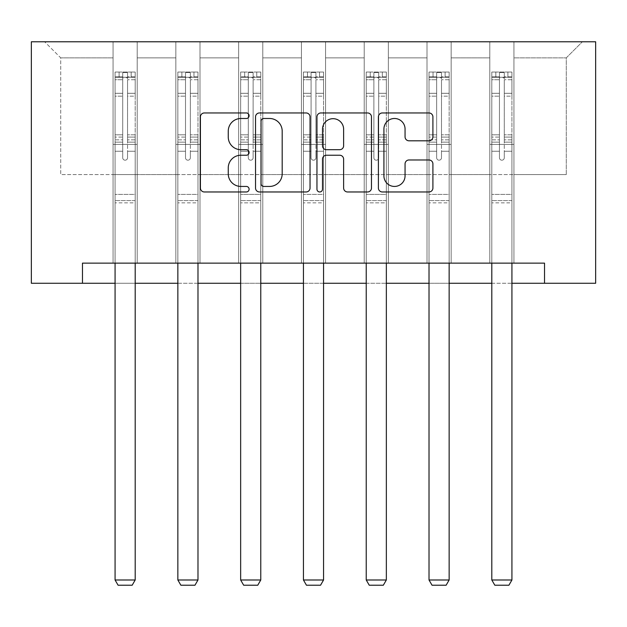 <?xml version="1.0" encoding="UTF-8"?>
<svg xmlns="http://www.w3.org/2000/svg" width="627" height="627" viewBox="0 0 627 627"><rect width="100%" height="100%" fill="white"/><g stroke="black" fill="none" stroke-linecap="round" stroke-linejoin="round"><path stroke-width="0.47" stroke-dasharray="3.13 2.35" d="M249.099 115.721A2.767 2.767 0 0 0 246.34 112.954L204.363 112.954A3.95 3.95 0 0 0 200.413 116.904L200.413 188.022A3.95 3.95 0 0 0 204.363 191.972L246.34 191.972A2.767 2.767 0 0 0 249.099 189.205A2.767 2.767 0 0 0 246.34 186.438L240.901 186.438A12.642 12.642 0 0 1 228.259 173.797L228.259 167.871A12.642 12.642 0 0 1 240.901 155.23L246.34 155.23A2.767 2.767 0 0 0 249.099 152.463A2.767 2.767 0 0 0 246.34 149.696L240.901 149.696A12.642 12.642 0 0 1 228.259 137.054L228.259 131.129A12.642 12.642 0 0 1 240.901 118.487L246.34 118.487A2.767 2.767 0 0 0 249.099 115.721M544.534 283.271L544.534 263.144L544.534 283.271L595.65 283.271L595.65 41.774L31.35 41.774L31.35 283.271L82.466 283.271L82.466 263.144L544.534 263.144L82.466 263.144L544.534 263.144L544.534 283.271L82.466 283.271L82.466 263.144L82.466 283.271M489.797 41.774L582.365 41.774L513.944 41.774L513.944 174.596L566.267 174.596L513.944 174.596L513.944 57.872L566.267 57.872L513.944 57.872L513.944 41.774L513.944 263.144L489.797 263.144L513.944 263.144L489.797 263.144L513.944 263.144L513.944 41.774L451.15 41.774L489.797 41.774L489.797 174.596L451.15 174.596L489.797 174.596L489.797 57.872L451.15 57.872L451.15 174.596L451.15 57.872L489.797 57.872L489.797 41.774L489.797 263.144L489.797 144.414L489.797 174.596L513.944 174.596L489.797 174.596L489.797 144.414L513.944 144.414L489.797 144.414L489.797 263.144L489.797 41.774M427.003 41.774L451.15 41.774L451.15 263.144L427.003 263.144L451.15 263.144L427.003 263.144L451.15 263.144L451.15 41.774L388.364 41.774L427.003 41.774L427.003 174.596L388.364 174.596L427.003 174.596L427.003 57.872L388.364 57.872L388.364 174.596L388.364 57.872L427.003 57.872L427.003 41.774L427.003 263.144L427.003 144.414L427.003 174.596L451.15 174.596L427.003 174.596L427.003 144.414L451.15 144.414L427.003 144.414L427.003 263.144L427.003 41.774M364.216 41.774L388.364 41.774L388.364 263.144L364.216 263.144L388.364 263.144L364.216 263.144L388.364 263.144L388.364 41.774L325.578 41.774L364.216 41.774L364.216 174.596L325.578 174.596L364.216 174.596L364.216 57.872L325.578 57.872L325.578 174.596L325.578 57.872L364.216 57.872L364.216 41.774L364.216 263.144L364.216 144.414L364.216 174.596L388.364 174.596L364.216 174.596L364.216 144.414L388.364 144.414L364.216 144.414L364.216 263.144L364.216 41.774M301.422 41.774L325.578 41.774L325.578 263.144L301.422 263.144L325.578 263.144L301.422 263.144L325.578 263.144L325.578 41.774L262.784 41.774L301.422 41.774L301.422 174.596L262.784 174.596L301.422 174.596L301.422 57.872L262.784 57.872L262.784 174.596L262.784 57.872L301.422 57.872L301.422 41.774L301.422 263.144L301.422 144.414L301.422 174.596L325.578 174.596L301.422 174.596L301.422 144.414L325.578 144.414L301.422 144.414L301.422 263.144L301.422 41.774M238.636 41.774L262.784 41.774L262.784 263.144L238.636 263.144L262.784 263.144L238.636 263.144L262.784 263.144L262.784 41.774L199.997 41.774L238.636 41.774L238.636 174.596L199.997 174.596L238.636 174.596L238.636 57.872L199.997 57.872L199.997 174.596L199.997 57.872L238.636 57.872L238.636 41.774L238.636 263.144L238.636 144.414L238.636 174.596L262.784 174.596L238.636 174.596L238.636 144.414L262.784 144.414L238.636 144.414L238.636 263.144L238.636 41.774M175.85 41.774L199.997 41.774L199.997 263.144L175.85 263.144L199.997 263.144L175.85 263.144L199.997 263.144L199.997 41.774L137.203 41.774L175.85 41.774L175.85 174.596L137.203 174.596L175.85 174.596L175.85 57.872L137.203 57.872L137.203 174.596L137.203 57.872L175.85 57.872L175.85 41.774L175.85 263.144L175.85 144.414L175.85 174.596L199.997 174.596L175.85 174.596L175.85 144.414L199.997 144.414L175.85 144.414L175.85 263.144L175.85 41.774M113.056 41.774L137.203 41.774L137.203 263.144L113.056 263.144L137.203 263.144L113.056 263.144L137.203 263.144L137.203 41.774L44.635 41.774L113.056 41.774L113.056 174.596L60.733 174.596L60.733 57.872L113.056 57.872L60.733 57.872L44.635 41.774L60.733 57.872L60.733 174.596L113.056 174.596L113.056 41.774L113.056 263.144L113.056 41.774M115.07 283.271L135.197 283.271M177.856 283.271L197.983 283.271M240.65 283.271L260.769 283.271M303.437 283.271L323.563 283.271M366.231 283.271L386.35 283.271M429.017 283.271L449.144 283.271M491.803 283.271L511.93 283.271M566.267 174.596L566.267 57.872L582.365 41.774L566.267 57.872L566.267 174.596M113.056 174.596L137.203 174.596L137.203 144.414L137.203 263.144L137.203 144.414L137.203 174.596L113.056 174.596L113.056 144.414L137.203 144.414L113.056 144.414L113.056 263.144L113.056 174.596M113.056 144.414L137.203 144.414L113.056 144.414M175.85 144.414L199.997 144.414L175.85 144.414M238.636 144.414L262.784 144.414L238.636 144.414M301.422 144.414L325.578 144.414L301.422 144.414M364.216 144.414L388.364 144.414L364.216 144.414M427.003 144.414L451.15 144.414L427.003 144.414M489.797 144.414L513.944 144.414L489.797 144.414M310.044 188.022L310.044 116.904A3.95 3.95 0 0 0 306.094 112.954L259.476 112.954A3.95 3.95 0 0 0 255.526 116.904L255.526 188.022A3.95 3.95 0 0 0 259.476 191.972L306.094 191.972A3.95 3.95 0 0 0 310.044 188.022M263.818 118.487A2.767 2.767 0 0 0 261.051 121.254L261.051 183.672A2.767 2.767 0 0 0 263.818 186.438L269.547 186.438A12.642 12.642 0 0 0 282.189 173.797L282.189 131.129A12.642 12.642 0 0 0 269.547 118.487L263.818 118.487M320.906 112.954L367.524 112.954A3.95 3.95 0 0 1 371.474 116.904L371.474 188.022A3.95 3.95 0 0 1 367.524 191.972L347.577 191.972A3.95 3.95 0 0 1 343.627 188.022L343.627 159.18A3.95 3.95 0 0 0 339.677 155.23L326.44 155.23A3.95 3.95 0 0 0 322.49 159.18L322.49 189.205A2.767 2.767 0 0 1 319.723 191.972A2.767 2.767 0 0 1 316.956 189.205L316.956 116.904A3.95 3.95 0 0 1 320.906 112.954M343.627 129.248A10.565 10.565 0 0 0 333.055 118.683A10.565 10.565 0 0 0 322.49 129.248L322.49 145.746A3.95 3.95 0 0 0 326.44 149.696L339.677 149.696A3.95 3.95 0 0 0 343.627 145.746L343.627 129.248M409.008 140.809L428.962 140.809A3.95 3.95 0 0 0 432.912 136.858L432.912 116.904A3.95 3.95 0 0 0 428.962 112.954L382.345 112.954A3.95 3.95 0 0 0 378.394 116.904L378.394 188.022A3.95 3.95 0 0 0 382.345 191.972L428.962 191.972A3.95 3.95 0 0 0 432.912 188.022L432.912 163.921A3.95 3.95 0 0 0 428.962 159.971L409.008 159.971A3.95 3.95 0 0 0 405.058 163.921L405.058 175.866A10.565 10.565 0 0 1 394.493 186.438A10.565 10.565 0 0 1 383.92 175.866L383.92 129.052A10.565 10.565 0 0 1 394.493 118.487A10.565 10.565 0 0 1 405.058 129.052L405.058 136.858A3.95 3.95 0 0 0 409.008 140.809M122.72 157.777A2.414 2.414 0 0 0 125.134 160.191A2.414 2.414 0 0 1 122.72 157.777L122.72 151.248L122.72 157.777A2.414 2.414 0 0 0 125.134 160.191A2.414 2.414 0 0 0 127.547 157.777A2.414 2.414 0 0 1 125.134 160.191A2.414 2.414 0 0 0 127.547 157.777L127.547 151.248L127.547 157.777A2.414 2.414 0 0 1 125.134 160.191A2.414 2.414 0 0 1 122.72 157.777L122.72 139.852L122.72 157.777M115.07 263.144L115.07 151.248L115.07 194.401L115.07 151.248L122.72 151.248L115.07 151.248L122.72 151.248L115.07 151.248L115.07 137.094L122.72 137.094L122.72 151.248L122.72 137.094L115.07 137.094L115.07 134.813L122.72 134.813L115.07 134.813L115.07 96.174L122.72 96.174L115.07 96.174L115.07 79.731L122.72 79.731L115.07 79.731L115.07 77.278L115.07 151.248L115.07 142.141L122.72 142.141L115.07 142.141L115.07 139.852L122.72 139.852L115.07 139.852L115.07 93.305L122.72 93.305L122.72 139.852L122.72 93.305L115.07 93.305L115.07 76.855L122.72 76.855L122.72 93.305L122.72 72.544L122.72 78.328L122.72 72.544L127.547 72.544L127.547 78.328C125.941 76.933 124.334 76.933 122.72 78.328L122.72 137.094L122.72 78.328C124.326 76.933 125.933 76.933 127.547 78.328L127.547 139.852L127.547 72.544L122.72 72.544L122.72 76.855L115.07 76.855L115.07 72.042L119.091 72.042L119.091 77.278L115.07 77.278L115.07 72.042L115.07 77.278L131.168 77.278L119.091 77.278L119.091 72.042L135.095 72.042L131.168 72.042L131.168 77.278L135.197 77.278L135.197 72.042L115.07 72.042L115.07 579.991L115.07 194.401L115.07 579.991L135.197 579.991L115.07 579.991L118.088 585.226L132.172 585.226L118.088 585.226L115.07 579.991L118.088 585.226L132.172 585.226L135.197 579.991L132.172 585.226L135.197 579.991L135.197 202.85L135.197 579.991L115.07 579.991M135.197 263.144L135.197 151.248L127.547 151.248L135.197 151.248L127.547 151.248L135.197 151.248L135.197 142.141L127.547 142.141L135.197 142.141L135.197 139.852L127.547 139.852L135.197 139.852L135.197 93.305L127.547 93.305L135.197 93.305L135.197 76.855L127.547 76.855L135.197 76.855L135.197 72.042L135.197 151.248L135.197 137.094L127.547 137.094L135.197 137.094L135.197 134.813L127.547 134.813L135.197 134.813L135.197 96.174L127.547 96.174L127.547 157.777L127.547 96.174L135.197 96.174L135.197 79.731L127.547 79.731L127.547 96.174L127.547 79.731L135.197 79.731L135.197 77.278L115.172 77.278L135.095 77.278L131.168 77.278L131.168 72.042L135.197 72.042L135.197 202.85L115.07 202.85L135.197 202.85L135.197 194.401L115.07 194.401L135.197 194.401L135.197 151.248L135.197 579.991M185.506 157.777A2.414 2.414 0 0 0 187.92 160.191A2.414 2.414 0 0 1 185.506 157.777L185.506 151.248L185.506 157.777A2.414 2.414 0 0 0 187.92 160.191A2.414 2.414 0 0 0 190.334 157.777A2.414 2.414 0 0 1 187.92 160.191A2.414 2.414 0 0 0 190.334 157.777L190.334 151.248L190.334 157.777A2.414 2.414 0 0 1 187.92 160.191A2.414 2.414 0 0 1 185.506 157.777L185.506 139.852L185.506 157.777M177.856 263.144L177.856 151.248L177.856 194.401L177.856 151.248L185.506 151.248L177.856 151.248L185.506 151.248L177.856 151.248L177.856 137.094L185.506 137.094L185.506 151.248L185.506 137.094L177.856 137.094L177.856 134.813L185.506 134.813L177.856 134.813L177.856 96.174L185.506 96.174L177.856 96.174L177.856 79.731L185.506 79.731L177.856 79.731L177.856 77.278L177.856 151.248L177.856 142.141L185.506 142.141L177.856 142.141L177.856 139.852L185.506 139.852L177.856 139.852L177.856 93.305L185.506 93.305L185.506 139.852L185.506 93.305L177.856 93.305L177.856 76.855L185.506 76.855L185.506 93.305L185.506 72.544L185.506 78.328L185.506 72.544L190.334 72.544L190.334 78.328C188.727 76.933 187.12 76.933 185.506 78.328L185.506 137.094L185.506 78.328C187.112 76.933 188.719 76.933 190.334 78.328L190.334 139.852L190.334 72.544L185.506 72.544L185.506 76.855L177.856 76.855L177.856 72.042L181.885 72.042L181.885 77.278L177.856 77.278L177.856 72.042L177.856 77.278L193.962 77.278L181.885 77.278L181.885 72.042L197.881 72.042L193.962 72.042L193.962 77.278L197.983 77.278L197.983 72.042L177.856 72.042L177.856 579.991L177.856 194.401L177.856 579.991L197.983 579.991L177.856 579.991L180.874 585.226L194.966 585.226L180.874 585.226L177.856 579.991L180.874 585.226L194.966 585.226L197.983 579.991L194.966 585.226L197.983 579.991L197.983 202.85L197.983 579.991L177.856 579.991M197.983 263.144L197.983 151.248L190.334 151.248L197.983 151.248L190.334 151.248L197.983 151.248L197.983 142.141L190.334 142.141L197.983 142.141L197.983 139.852L190.334 139.852L197.983 139.852L197.983 93.305L190.334 93.305L197.983 93.305L197.983 76.855L190.334 76.855L197.983 76.855L197.983 72.042L197.983 151.248L197.983 137.094L190.334 137.094L197.983 137.094L197.983 134.813L190.334 134.813L197.983 134.813L197.983 96.174L190.334 96.174L190.334 157.777L190.334 96.174L197.983 96.174L197.983 79.731L190.334 79.731L190.334 96.174L190.334 79.731L197.983 79.731L197.983 77.278L177.958 77.278L197.881 77.278L193.962 77.278L193.962 72.042L197.983 72.042L197.983 202.85L177.856 202.85L197.983 202.85L197.983 194.401L177.856 194.401L197.983 194.401L197.983 151.248L197.983 579.991M248.292 157.777A2.414 2.414 0 0 0 250.714 160.191A2.414 2.414 0 0 1 248.292 157.777L248.292 151.248L248.292 157.777A2.414 2.414 0 0 0 250.714 160.191A2.414 2.414 0 0 0 253.128 157.777A2.414 2.414 0 0 1 250.714 160.191A2.414 2.414 0 0 0 253.128 157.777L253.128 151.248L253.128 157.777A2.414 2.414 0 0 1 250.714 160.191A2.414 2.414 0 0 1 248.292 157.777L248.292 139.852L248.292 157.777M240.65 263.144L240.65 151.248L240.65 194.401L240.65 151.248L248.292 151.248L240.65 151.248L248.292 151.248L240.65 151.248L240.65 137.094L248.292 137.094L248.292 151.248L248.292 137.094L240.65 137.094L240.65 134.813L248.292 134.813L240.65 134.813L240.65 96.174L248.292 96.174L240.65 96.174L240.65 79.731L248.292 79.731L240.65 79.731L240.65 77.278L240.65 151.248L240.65 142.141L248.292 142.141L240.65 142.141L240.65 139.852L248.292 139.852L240.65 139.852L240.65 93.305L248.292 93.305L248.292 139.852L248.292 93.305L240.65 93.305L240.65 76.855L248.292 76.855L248.292 93.305L248.292 72.544L248.292 78.328L248.292 72.544L253.128 72.544L253.128 78.328C251.521 76.933 249.907 76.933 248.292 78.328L248.292 137.094L248.292 78.328C249.899 76.933 251.513 76.933 253.128 78.328L253.128 139.852L253.128 72.544L248.292 72.544L248.292 76.855L240.65 76.855L240.65 72.042L244.671 72.042L244.671 77.278L240.65 77.278L240.65 72.042L240.65 77.278L256.749 77.278L244.671 77.278L244.671 72.042L260.675 72.042L256.749 72.042L256.749 77.278L260.769 77.278L260.769 72.042L240.65 72.042L240.65 579.991L240.65 194.401L240.65 579.991L260.769 579.991L240.65 579.991L243.668 585.226L257.752 585.226L243.668 585.226L240.65 579.991L243.668 585.226L257.752 585.226L260.769 579.991L257.752 585.226L260.769 579.991L260.769 202.85L260.769 579.991L240.65 579.991M260.769 263.144L260.769 151.248L253.128 151.248L260.769 151.248L253.128 151.248L260.769 151.248L260.769 142.141L253.128 142.141L260.769 142.141L260.769 139.852L253.128 139.852L260.769 139.852L260.769 93.305L253.128 93.305L260.769 93.305L260.769 76.855L253.128 76.855L260.769 76.855L260.769 72.042L260.769 151.248L260.769 137.094L253.128 137.094L260.769 137.094L260.769 134.813L253.128 134.813L260.769 134.813L260.769 96.174L253.128 96.174L253.128 157.777L253.128 96.174L260.769 96.174L260.769 79.731L253.128 79.731L253.128 96.174L253.128 79.731L260.769 79.731L260.769 77.278L240.752 77.278L260.675 77.278L256.749 77.278L256.749 72.042L260.769 72.042L260.769 202.85L240.65 202.85L260.769 202.85L260.769 194.401L240.65 194.401L260.769 194.401L260.769 151.248L260.769 579.991M311.086 157.777A2.414 2.414 0 0 0 313.5 160.191A2.414 2.414 0 0 1 311.086 157.777L311.086 151.248L311.086 157.777A2.414 2.414 0 0 0 313.5 160.191A2.414 2.414 0 0 0 315.914 157.777A2.414 2.414 0 0 1 313.5 160.191A2.414 2.414 0 0 0 315.914 157.777L315.914 151.248L315.914 157.777A2.414 2.414 0 0 1 313.5 160.191A2.414 2.414 0 0 1 311.086 157.777L311.086 139.852L311.086 157.777M303.437 263.144L303.437 151.248L303.437 194.401L303.437 151.248L311.086 151.248L303.437 151.248L311.086 151.248L303.437 151.248L303.437 137.094L311.086 137.094L311.086 151.248L311.086 137.094L303.437 137.094L303.437 134.813L311.086 134.813L303.437 134.813L303.437 96.174L311.086 96.174L303.437 96.174L303.437 79.731L311.086 79.731L303.437 79.731L303.437 77.278L303.437 151.248L303.437 142.141L311.086 142.141L303.437 142.141L303.437 139.852L311.086 139.852L303.437 139.852L303.437 93.305L311.086 93.305L311.086 139.852L311.086 93.305L303.437 93.305L303.437 76.855L311.086 76.855L311.086 93.305L311.086 72.544L311.086 78.328L311.086 72.544L315.914 72.544L315.914 78.328C314.307 76.933 312.701 76.933 311.086 78.328L311.086 137.094L311.086 78.328C312.693 76.933 314.299 76.933 315.914 78.328L315.914 139.852L315.914 72.544L311.086 72.544L311.086 76.855L303.437 76.855L303.437 72.042L307.465 72.042L307.465 77.278L303.437 77.278L303.437 72.042L303.437 77.278L319.535 77.278L307.465 77.278L307.465 72.042L323.461 72.042L319.535 72.042L319.535 77.278L323.563 77.278L323.563 72.042L303.437 72.042L303.437 579.991L303.437 194.401L303.437 579.991L323.563 579.991L303.437 579.991L306.454 585.226L320.546 585.226L306.454 585.226L303.437 579.991L306.454 585.226L320.546 585.226L323.563 579.991L320.546 585.226L323.563 579.991L323.563 202.85L323.563 579.991L303.437 579.991M323.563 263.144L323.563 151.248L315.914 151.248L323.563 151.248L315.914 151.248L323.563 151.248L323.563 142.141L315.914 142.141L323.563 142.141L323.563 139.852L315.914 139.852L323.563 139.852L323.563 93.305L315.914 93.305L323.563 93.305L323.563 76.855L315.914 76.855L323.563 76.855L323.563 72.042L323.563 151.248L323.563 137.094L315.914 137.094L323.563 137.094L323.563 134.813L315.914 134.813L323.563 134.813L323.563 96.174L315.914 96.174L315.914 157.777L315.914 96.174L323.563 96.174L323.563 79.731L315.914 79.731L315.914 96.174L315.914 79.731L323.563 79.731L323.563 77.278L303.539 77.278L323.461 77.278L319.535 77.278L319.535 72.042L323.563 72.042L323.563 202.85L303.437 202.85L323.563 202.85L323.563 194.401L303.437 194.401L323.563 194.401L323.563 151.248L323.563 579.991M373.872 157.777A2.414 2.414 0 0 0 376.286 160.191A2.414 2.414 0 0 1 373.872 157.777L373.872 151.248L373.872 157.777A2.414 2.414 0 0 0 376.286 160.191A2.414 2.414 0 0 0 378.708 157.777A2.414 2.414 0 0 1 376.286 160.191A2.414 2.414 0 0 0 378.708 157.777L378.708 151.248L378.708 157.777A2.414 2.414 0 0 1 376.286 160.191A2.414 2.414 0 0 1 373.872 157.777L373.872 139.852L373.872 157.777M366.231 263.144L366.231 151.248L366.231 194.401L366.231 151.248L373.872 151.248L366.231 151.248L373.872 151.248L366.231 151.248L366.231 137.094L373.872 137.094L373.872 151.248L373.872 137.094L366.231 137.094L366.231 134.813L373.872 134.813L366.231 134.813L366.231 96.174L373.872 96.174L366.231 96.174L366.231 79.731L373.872 79.731L366.231 79.731L366.231 77.278L366.231 151.248L366.231 142.141L373.872 142.141L366.231 142.141L366.231 139.852L373.872 139.852L366.231 139.852L366.231 93.305L373.872 93.305L373.872 139.852L373.872 93.305L366.231 93.305L366.231 76.855L373.872 76.855L373.872 93.305L373.872 72.544L373.872 78.328L373.872 72.544L378.708 72.544L378.708 78.328C377.101 76.933 375.487 76.933 373.872 78.328L373.872 137.094L373.872 78.328C375.479 76.933 377.093 76.933 378.708 78.328L378.708 139.852L378.708 72.544L373.872 72.544L373.872 76.855L366.231 76.855L366.231 72.042L370.251 72.042L370.251 77.278L366.231 77.278L366.231 72.042L366.231 77.278L382.329 77.278L370.251 77.278L370.251 72.042L386.248 72.042L382.329 72.042L382.329 77.278L386.35 77.278L386.35 72.042L366.231 72.042L366.231 579.991L366.231 194.401L366.231 579.991L386.35 579.991L366.231 579.991L369.248 585.226L383.332 585.226L369.248 585.226L366.231 579.991L369.248 585.226L383.332 585.226L386.35 579.991L383.332 585.226L386.35 579.991L386.35 202.85L386.35 579.991L366.231 579.991M386.35 263.144L386.35 151.248L378.708 151.248L386.35 151.248L378.708 151.248L386.35 151.248L386.35 142.141L378.708 142.141L386.35 142.141L386.35 139.852L378.708 139.852L386.35 139.852L386.35 93.305L378.708 93.305L386.35 93.305L386.35 76.855L378.708 76.855L386.35 76.855L386.35 72.042L386.35 151.248L386.35 137.094L378.708 137.094L386.35 137.094L386.35 134.813L378.708 134.813L386.35 134.813L386.35 96.174L378.708 96.174L378.708 157.777L378.708 96.174L386.35 96.174L386.35 79.731L378.708 79.731L378.708 96.174L378.708 79.731L386.35 79.731L386.35 77.278L366.325 77.278L386.248 77.278L382.329 77.278L382.329 72.042L386.35 72.042L386.35 202.85L366.231 202.85L386.35 202.85L386.35 194.401L366.231 194.401L386.35 194.401L386.35 151.248L386.35 579.991M436.666 157.777A2.414 2.414 0 0 0 439.08 160.191A2.414 2.414 0 0 1 436.666 157.777L436.666 151.248L436.666 157.777A2.414 2.414 0 0 0 439.08 160.191A2.414 2.414 0 0 0 441.494 157.777A2.414 2.414 0 0 1 439.08 160.191A2.414 2.414 0 0 0 441.494 157.777L441.494 151.248L441.494 157.777A2.414 2.414 0 0 1 439.08 160.191A2.414 2.414 0 0 1 436.666 157.777L436.666 139.852L436.666 157.777M429.017 263.144L429.017 151.248L429.017 194.401L429.017 151.248L436.666 151.248L429.017 151.248L436.666 151.248L429.017 151.248L429.017 137.094L436.666 137.094L436.666 151.248L436.666 137.094L429.017 137.094L429.017 134.813L436.666 134.813L429.017 134.813L429.017 96.174L436.666 96.174L429.017 96.174L429.017 79.731L436.666 79.731L429.017 79.731L429.017 77.278L429.017 151.248L429.017 142.141L436.666 142.141L429.017 142.141L429.017 139.852L436.666 139.852L429.017 139.852L429.017 93.305L436.666 93.305L436.666 139.852L436.666 93.305L429.017 93.305L429.017 76.855L436.666 76.855L436.666 93.305L436.666 72.544L436.666 78.328L436.666 72.544L441.494 72.544L441.494 78.328C439.888 76.933 438.281 76.933 436.666 78.328L436.666 137.094L436.666 78.328C438.273 76.933 439.88 76.933 441.494 78.328L441.494 139.852L441.494 72.544L436.666 72.544L436.666 76.855L429.017 76.855L429.017 72.042L433.038 72.042L433.038 77.278L429.017 77.278L429.017 72.042L429.017 77.278L445.115 77.278L433.038 77.278L433.038 72.042L449.042 72.042L445.115 72.042L445.115 77.278L449.144 77.278L449.144 72.042L429.017 72.042L429.017 579.991L429.017 194.401L429.017 579.991L449.144 579.991L429.017 579.991L432.034 585.226L446.126 585.226L432.034 585.226L429.017 579.991L432.034 585.226L446.126 585.226L449.144 579.991L446.126 585.226L449.144 579.991L449.144 202.85L449.144 579.991L429.017 579.991M449.144 263.144L449.144 151.248L441.494 151.248L449.144 151.248L441.494 151.248L449.144 151.248L449.144 142.141L441.494 142.141L449.144 142.141L449.144 139.852L441.494 139.852L449.144 139.852L449.144 93.305L441.494 93.305L449.144 93.305L449.144 76.855L441.494 76.855L449.144 76.855L449.144 72.042L449.144 151.248L449.144 137.094L441.494 137.094L449.144 137.094L449.144 134.813L441.494 134.813L449.144 134.813L449.144 96.174L441.494 96.174L441.494 157.777L441.494 96.174L449.144 96.174L449.144 79.731L441.494 79.731L441.494 96.174L441.494 79.731L449.144 79.731L449.144 77.278L429.119 77.278L449.042 77.278L445.115 77.278L445.115 72.042L449.144 72.042L449.144 202.85L429.017 202.85L449.144 202.85L449.144 194.401L429.017 194.401L449.144 194.401L449.144 151.248L449.144 579.991M499.453 157.777A2.414 2.414 0 0 0 501.866 160.191A2.414 2.414 0 0 1 499.453 157.777L499.453 151.248L499.453 157.777A2.414 2.414 0 0 0 501.866 160.191A2.414 2.414 0 0 0 504.28 157.777A2.414 2.414 0 0 1 501.866 160.191A2.414 2.414 0 0 0 504.28 157.777L504.28 151.248L504.28 157.777A2.414 2.414 0 0 1 501.866 160.191A2.414 2.414 0 0 1 499.453 157.777L499.453 139.852L499.453 157.777M491.803 263.144L491.803 151.248L491.803 194.401L491.803 151.248L499.453 151.248L491.803 151.248L499.453 151.248L491.803 151.248L491.803 137.094L499.453 137.094L499.453 151.248L499.453 137.094L491.803 137.094L491.803 134.813L499.453 134.813L491.803 134.813L491.803 96.174L499.453 96.174L491.803 96.174L491.803 79.731L499.453 79.731L491.803 79.731L491.803 77.278L491.803 151.248L491.803 142.141L499.453 142.141L491.803 142.141L491.803 139.852L499.453 139.852L491.803 139.852L491.803 93.305L499.453 93.305L499.453 139.852L499.453 93.305L491.803 93.305L491.803 76.855L499.453 76.855L499.453 93.305L499.453 72.544L499.453 78.328L499.453 72.544L504.28 72.544L504.28 78.328C502.674 76.933 501.067 76.933 499.453 78.328L499.453 137.094L499.453 78.328C501.059 76.933 502.666 76.933 504.28 78.328L504.28 139.852L504.28 72.544L499.453 72.544L499.453 76.855L491.803 76.855L491.803 72.042L495.832 72.042L495.832 77.278L491.803 77.278L491.803 72.042L491.803 77.278L507.909 77.278L495.832 77.278L495.832 72.042L511.828 72.042L507.909 72.042L507.909 77.278L511.93 77.278L511.93 72.042L491.803 72.042L491.803 579.991L491.803 194.401L491.803 579.991L511.93 579.991L491.803 579.991L494.828 585.226L508.912 585.226L494.828 585.226L491.803 579.991L494.828 585.226L508.912 585.226L511.93 579.991L508.912 585.226L511.93 579.991L511.93 202.85L511.93 579.991L491.803 579.991M511.93 263.144L511.93 151.248L504.28 151.248L511.93 151.248L504.28 151.248L511.93 151.248L511.93 142.141L504.28 142.141L511.93 142.141L511.93 139.852L504.28 139.852L511.93 139.852L511.93 93.305L504.28 93.305L511.93 93.305L511.93 76.855L504.28 76.855L511.93 76.855L511.93 72.042L511.93 151.248L511.93 137.094L504.28 137.094L511.93 137.094L511.93 134.813L504.28 134.813L511.93 134.813L511.93 96.174L504.28 96.174L504.28 157.777L504.28 96.174L511.93 96.174L511.93 79.731L504.28 79.731L504.28 96.174L504.28 79.731L511.93 79.731L511.93 77.278L491.905 77.278L511.828 77.278L507.909 77.278L507.909 72.042L511.93 72.042L511.93 202.85L491.803 202.85L511.93 202.85L511.93 194.401L491.803 194.401L511.93 194.401L511.93 151.248L511.93 579.991M135.197 200.585L115.07 200.585L135.197 200.585M197.983 200.585L177.856 200.585L197.983 200.585M260.769 200.585L240.65 200.585L260.769 200.585M323.563 200.585L303.437 200.585L323.563 200.585M386.35 200.585L366.231 200.585L386.35 200.585M449.144 200.585L429.017 200.585L449.144 200.585M511.93 200.585L491.803 200.585L511.93 200.585"/><path stroke-width="0.94" d="M249.099 115.721A2.767 2.767 0 0 0 246.34 112.954L204.363 112.954A3.95 3.95 0 0 0 200.413 116.904L200.413 188.022A3.95 3.95 0 0 0 204.363 191.972L246.34 191.972A2.767 2.767 0 0 0 249.099 189.205A2.767 2.767 0 0 0 246.34 186.438L240.901 186.438A12.642 12.642 0 0 1 228.259 173.797L228.259 167.871A12.642 12.642 0 0 1 240.901 155.23L246.34 155.23A2.767 2.767 0 0 0 249.099 152.463A2.767 2.767 0 0 0 246.34 149.696L240.901 149.696A12.642 12.642 0 0 1 228.259 137.054L228.259 131.129A12.642 12.642 0 0 1 240.901 118.487L246.34 118.487A2.767 2.767 0 0 0 249.099 115.721M428.962 140.809A3.95 3.95 0 0 0 432.912 136.858L432.912 116.904A3.95 3.95 0 0 0 428.962 112.954L382.345 112.954A3.95 3.95 0 0 0 378.394 116.904L378.394 188.022A3.95 3.95 0 0 0 382.345 191.972L428.962 191.972A3.95 3.95 0 0 0 432.912 188.022L432.912 163.921A3.95 3.95 0 0 0 428.962 159.971L409.008 159.971A3.95 3.95 0 0 0 405.058 163.921L405.058 175.866A10.565 10.565 0 0 1 394.493 186.438A10.565 10.565 0 0 1 383.92 175.866L383.92 129.052A10.565 10.565 0 0 1 394.493 118.487A10.565 10.565 0 0 1 405.058 129.052L405.058 136.858A3.95 3.95 0 0 0 409.008 140.809L428.962 140.809M82.466 283.271L82.466 263.144L544.534 263.144L544.534 283.271L595.65 283.271L595.65 41.774L31.35 41.774L31.35 283.271L115.07 283.271M310.044 116.904A3.95 3.95 0 0 0 306.094 112.954L259.476 112.954A3.95 3.95 0 0 0 255.526 116.904L255.526 188.022A3.95 3.95 0 0 0 259.476 191.972L306.094 191.972A3.95 3.95 0 0 0 310.044 188.022L310.044 116.904M320.906 112.954L367.524 112.954A3.95 3.95 0 0 1 371.474 116.904L371.474 188.022A3.95 3.95 0 0 1 367.524 191.972L347.577 191.972A3.95 3.95 0 0 1 343.627 188.022L343.627 159.18A3.95 3.95 0 0 0 339.677 155.23L326.44 155.23A3.95 3.95 0 0 0 322.49 159.18L322.49 189.205A2.767 2.767 0 0 1 319.723 191.972A2.767 2.767 0 0 1 316.956 189.205L316.956 116.904A3.95 3.95 0 0 1 320.906 112.954M135.197 283.271L177.856 283.271M197.983 283.271L240.65 283.271M260.769 283.271L303.437 283.271M323.563 283.271L366.231 283.271M386.35 283.271L429.017 283.271M449.144 283.271L491.803 283.271M511.93 283.271L544.534 283.271M263.818 118.487A2.767 2.767 0 0 0 261.051 121.254L261.051 183.672A2.767 2.767 0 0 0 263.818 186.438L269.547 186.438A12.642 12.642 0 0 0 282.189 173.797L282.189 131.129A12.642 12.642 0 0 0 269.547 118.487L263.818 118.487M343.627 129.248A10.565 10.565 0 0 0 333.055 118.683A10.565 10.565 0 0 0 322.49 129.248L322.49 145.746A3.95 3.95 0 0 0 326.44 149.696L339.677 149.696A3.95 3.95 0 0 0 343.627 145.746L343.627 129.248M135.197 263.144L135.197 579.991L115.07 579.991L115.07 263.144M135.197 579.991L132.172 585.226L118.088 585.226L115.07 579.991M197.983 263.144L197.983 579.991L177.856 579.991L177.856 263.144M197.983 579.991L194.966 585.226L180.874 585.226L177.856 579.991M260.769 263.144L260.769 579.991L240.65 579.991L240.65 263.144M260.769 579.991L257.752 585.226L243.668 585.226L240.65 579.991M323.563 263.144L323.563 579.991L303.437 579.991L303.437 263.144M323.563 579.991L320.546 585.226L306.454 585.226L303.437 579.991M386.35 263.144L386.35 579.991L366.231 579.991L366.231 263.144M386.35 579.991L383.332 585.226L369.248 585.226L366.231 579.991M449.144 263.144L449.144 579.991L429.017 579.991L429.017 263.144M449.144 579.991L446.126 585.226L432.034 585.226L429.017 579.991M511.93 263.144L511.93 579.991L491.803 579.991L491.803 263.144M511.93 579.991L508.912 585.226L494.828 585.226L491.803 579.991"/></g></svg>
